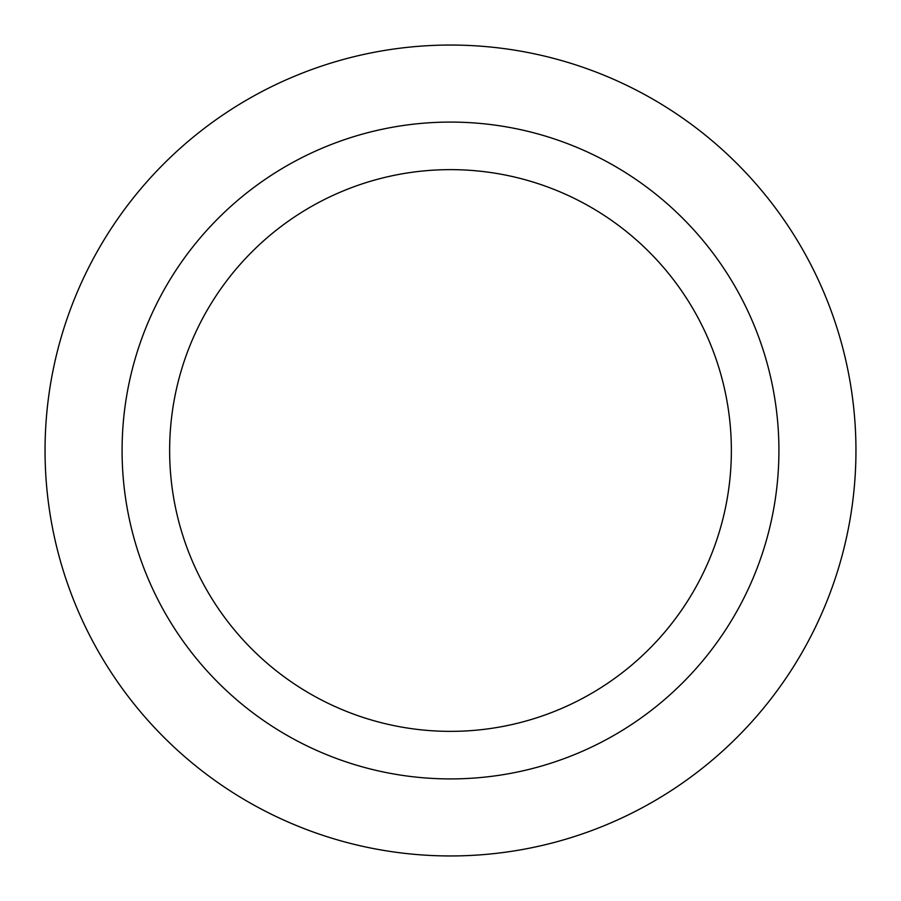 <?xml version="1.0" encoding="UTF-8"?>
<svg xmlns="http://www.w3.org/2000/svg" width="901" height="901" viewBox="0 0 901 901"><rect width="100%" height="100%" fill="white"/><g stroke="black" fill="none" stroke-linecap="round" stroke-linejoin="round"><path stroke-width="1.35" d="M450.5 855.95A405.45 405.45 0 0 1 45.05 450.5A405.45 405.45 0 0 1 450.5 45.05A405.45 405.45 0 0 1 855.95 450.5A405.45 405.45 0 0 1 450.5 855.95M450.5 122.086A328.415 328.415 0 0 1 778.914 450.5A328.415 328.415 0 0 1 450.5 778.914A328.415 328.415 0 0 1 122.086 450.5A328.415 328.415 0 0 1 450.5 122.086M169.636 450.5A280.864 280.864 0 0 1 450.5 169.636A280.864 280.864 0 0 1 731.364 450.5A280.864 280.864 0 0 1 450.5 731.364A280.864 280.864 0 0 1 169.636 450.5"/></g></svg>
